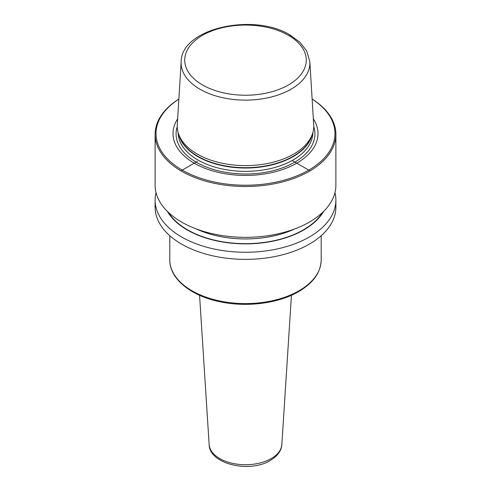 <?xml version="1.0" encoding="UTF-8"?>
<svg xmlns="http://www.w3.org/2000/svg" width="491" height="491" viewBox="0 0 491 491"><rect width="100%" height="100%" fill="white"/><g stroke="black" fill="none" stroke-linecap="round" stroke-linejoin="round"><path stroke-width="0.74" d="M312.135 99.059A90.387 52.181 0 0 1 335.887 134.319A90.387 52.181 0 0 1 280.091 182.529A90.387 52.181 0 0 1 181.59 171.218A90.387 52.181 180 0 1 155.113 134.319A90.387 52.181 180 0 1 178.865 99.059M335.887 134.319L335.887 185.162A90.387 52.181 180 0 1 280.091 233.372A90.387 52.181 180 0 1 181.59 222.061A90.387 52.181 180 0 1 155.113 185.162L155.113 134.319M334.954 192.619A90.387 52.181 180 0 1 335.887 200.076L335.887 207.19A90.387 52.181 180 0 1 280.091 255.406A90.387 52.181 180 0 1 181.59 244.095A90.387 52.181 180 0 1 155.113 207.19L155.113 200.076A90.387 52.181 180 0 1 156.046 192.619M335.887 200.076A90.387 52.181 180 0 1 280.091 248.286A90.387 52.181 180 0 1 181.59 236.975A90.387 52.181 180 0 1 155.113 200.076M178.865 99.102A89.479 51.659 180 0 0 182.229 170.107A89.479 51.659 0 0 0 307.016 171.095A89.479 51.659 0 0 0 312.135 99.102M313.344 118.822A72.502 41.858 0 0 1 284.798 168.757A72.502 41.858 0 0 1 194.233 163.178A72.502 41.858 180 0 1 177.656 118.822M197.235 154.064A68.255 39.409 180 0 1 178.479 133.662A68.255 39.409 180 0 1 177.288 124.8L181.167 61.639A64.376 37.169 180 0 0 199.978 89.233A64.376 37.169 0 0 0 271.185 97.034A64.376 37.169 0 0 0 309.833 61.639L313.712 124.8A68.255 39.409 0 0 1 312.522 133.662A68.255 39.409 0 0 1 265.502 163.877A68.255 39.409 0 0 1 197.235 154.064M167.345 211.375A82.396 47.572 180 0 0 187.237 229.941A82.396 47.572 0 0 0 323.655 211.375M292.157 160.514L309.416 170.481M197.443 161.324L181.59 170.475M313.755 126.635A69.415 40.078 0 0 1 277.814 169.401A69.415 40.078 0 0 1 196.418 162.269A69.415 40.078 180 0 1 177.245 126.635M178.147 132.588A67.353 38.887 180 0 0 197.873 159.968A67.353 38.887 0 0 0 271.179 168.419A67.353 38.887 0 0 0 312.853 132.588M312.129 134.847A67.353 38.887 0 0 1 266.631 166.068A67.353 38.887 0 0 1 197.873 156.641A67.353 38.887 180 0 1 178.871 134.847M178.479 133.662L179.307 136.142A67.414 38.924 180 0 0 197.83 156.285A67.414 38.924 0 0 0 265.257 165.976A67.414 38.924 0 0 0 311.693 136.142L312.522 133.662M287.321 34.695A64.376 37.169 180 0 1 291.022 36.672M202.531 84.955A60.767 35.082 180 0 1 202.531 35.34A60.767 35.082 180 0 1 288.469 35.34A60.767 35.082 0 0 1 288.469 84.955A60.767 35.082 0 0 1 202.531 84.955M168.284 212.284A82.022 47.357 180 0 0 187.501 229.794A82.022 47.357 0 0 0 322.716 212.284M196.081 228.855A78.634 45.399 0 0 0 294.919 228.855M169.8 259.88A75.7 43.705 0 0 0 216.531 300.253A75.7 43.705 0 0 0 299.025 290.782A75.7 43.705 180 0 0 321.2 259.88C320.801 272.401 313.283 282.976 298.651 291.611C278.673 303.383 246.985 307.495 220.349 301.836C190.901 296.036 169.469 278.741 169.8 259.88L169.8 235.705M281.852 444.502C281.779 448.915 278.913 455.317 270.289 460.454C249.716 473.392 209.178 464.099 209.148 444.502A36.377 21.003 0 0 0 232.206 463.277A36.377 21.003 0 0 0 271.222 458.576A36.377 21.003 180 0 0 281.852 444.502L291.439 295.275M309.833 61.639L306.672 50.904L300.013 42.349L290.273 35.162C254.142 12.435 181.253 28.11 181.167 61.639M321.2 235.705L321.2 259.88M209.148 444.502L199.561 295.275"/></g></svg>
